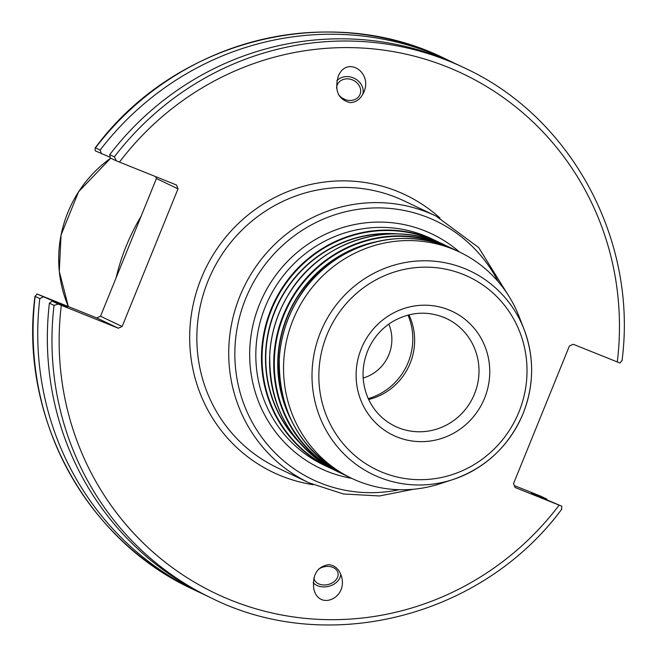<?xml version="1.0" encoding="UTF-8"?>
<svg xmlns="http://www.w3.org/2000/svg" width="657" height="657" viewBox="0 0 657 657"><rect width="100%" height="100%" fill="white"/><g stroke="black" fill="none" stroke-linecap="round" stroke-linejoin="round"><path stroke-width="0.99" d="M388.796 324.115A39.387 38.114 -64.6 0 1 388.903 354.608A39.387 38.114 -64.6 0 1 363.149 378.046M452.722 249.052A125.331 121.274 115.4 0 0 294.484 316.502A125.331 121.274 115.4 0 0 351.733 478.345A125.331 121.274 115.4 0 0 439.87 483.798L452.673 479.635A112.774 109.119 115.4 0 0 523.087 413.549A112.774 109.119 115.4 0 0 524.105 329.469A112.774 109.119 115.4 0 0 464.236 268.409A112.774 109.119 115.4 0 0 312.182 369.489A112.774 109.119 115.4 0 0 452.673 479.635C485.638 468.154 509.118 446.128 523.103 413.557C534.108 385.413 534.437 357.383 524.105 329.469L519.252 316.912A125.331 121.274 115.4 0 0 459.407 251.976A125.331 121.274 115.4 0 0 452.722 249.052M368.651 399.513A59.68 57.75 115.4 0 0 408.933 314.843M561.538 509.126L561.825 506.227L515.072 487.478L513.519 483.634L569.422 345.96L573.224 344.268L619.978 363.025L621.851 360.594M621.998 360.865C637.947 240.454 571.459 116.913 464.105 67.753A293.712 284.194 115.4 0 0 114.343 156.859L116.388 160.858L176.462 184.995L178.022 188.83L122.12 326.513L100.513 316.231L96.71 317.922L118.317 328.196L122.12 326.513M118.317 328.196L58.235 304.068L54.03 305.39A293.712 284.194 115.4 0 0 211.776 598.231C328.155 656.253 482.263 616.948 561.825 509.06M328.533 564.667C335.045 565.242 339.406 569.315 341.615 576.887C347.635 598.601 318.431 610.928 313.759 588.647C312.305 574.694 317.232 566.695 328.533 564.667M350.074 102.615C338.265 99.568 334.323 90.773 338.265 76.245C346.83 55.155 373.365 72.475 363.576 92.768C360.471 99.166 355.971 102.443 350.074 102.615M368.24 398.627A60.879 58.9 115.4 0 0 407.981 315.081M341.739 97.753L345.385 99.675M338.273 94.066A12.335 10.487 23.9 0 0 349.696 100.488A12.335 10.487 23.9 0 0 359.905 94.682A12.335 10.487 23.9 0 0 352.883 80.088A12.335 10.487 23.9 0 0 337.353 84.679A12.335 10.487 23.9 0 0 337.197 85.04A12.335 10.487 23.9 0 0 336.581 88.169M336.827 80.786A14.922 12.688 -156.1 0 1 354.837 78.602A14.922 12.688 -156.1 0 1 362.738 94.452M318.407 569.307A12.335 9.067 -13.7 0 1 337.953 572.773A12.335 9.067 -13.7 0 1 336.08 579.704A12.335 9.067 -13.7 0 1 323.466 584.952A12.335 9.067 -13.7 0 1 313.98 578.603A12.335 9.067 -13.7 0 1 313.849 577.922M340.696 574.046A14.922 10.964 -13.7 0 1 329.773 586.011A14.922 10.964 -13.7 0 1 313.167 582.578M514.3 485.564L540.612 496.142L546.821 499.09L531.423 493.046L536.638 495.526L561.825 506.227M58.235 304.068L52.075 301.128L67.466 307.172L37.022 293.975L96.71 317.922M100.513 316.231L156.415 178.556L178.022 188.83M155.635 176.626L156.415 178.556M52.075 301.128L49.406 303.189L54.03 305.39M114.343 156.859L109.719 154.658L110.22 157.926L116.388 160.858M454.66 63.318A293.712 284.194 115.4 0 0 449.889 60.986A293.712 284.194 115.4 0 0 100.119 150.092L95.462 147.874A293.712 284.194 -64.6 0 1 445.224 58.769C328.837 0.739 174.737 40.061 95.175 147.932L95.175 150.765L110.13 157.31M101.383 153.722L100.119 150.092M35.002 296.135C19.053 416.546 85.541 540.087 192.895 589.247A293.712 284.194 -64.6 0 1 35.149 296.406L35.01 296.135M43.231 296.923L39.806 298.623L35.149 296.406L37.022 293.975M141.066 216.35A208.441 201.691 115.4 0 0 116.084 277.886M464.105 67.753L459.481 65.552A293.712 284.194 115.4 0 0 109.719 154.658M39.806 298.623A293.712 284.194 115.4 0 0 197.552 591.464A293.712 284.194 115.4 0 0 202.372 593.698M49.406 303.189A293.712 284.194 115.4 0 0 207.152 596.03L211.776 598.231M546.821 499.09L546.911 499.706M57.906 302.951A277.057 268.081 115.4 0 0 57.857 303.386M296.972 439.656A122.35 118.383 -64.6 0 1 277.993 304.478A122.35 118.383 -64.6 0 1 394.841 233.908M398.479 233.966A122.514 118.539 115.4 0 0 277.722 304.347A122.514 118.539 115.4 0 0 299.313 442.44M330.077 467.685A125.011 120.962 -64.6 0 1 272.975 306.252A125.011 120.962 -64.6 0 1 430.803 238.976A125.011 120.962 -64.6 0 1 437.472 241.899M287.487 411.496A122.35 118.383 -64.6 0 1 366.992 244.314M375.599 241.883A122.514 118.539 115.4 0 0 291.026 419.716M338.897 471.816A125.011 120.962 -64.6 0 1 286.033 310.276A125.011 120.962 -64.6 0 1 443.056 244.806A125.011 120.962 -64.6 0 1 446.243 246.137M454.964 249.865C401.066 222.715 328.73 245.587 297.654 299.567C286.887 317.528 280.769 336.91 279.315 357.712C278.141 411.832 300.799 451.334 347.29 476.226A125.331 121.274 -64.6 0 1 290.041 314.383A125.331 121.274 -64.6 0 1 448.271 246.933A125.331 121.274 -64.6 0 1 454.964 249.865L459.407 251.976M344.621 474.912L337.764 471.693A125.331 121.274 -64.6 0 1 280.514 309.849A125.331 121.274 -64.6 0 1 438.745 242.4A125.331 121.274 -64.6 0 1 445.438 245.332L452.262 248.617A125.331 121.274 115.4 0 0 449.593 247.311A125.331 121.274 115.4 0 0 442.9 244.379A125.331 121.274 115.4 0 0 284.67 311.829A125.331 121.274 115.4 0 0 341.919 473.672A125.331 121.274 115.4 0 0 344.613 474.912M333.748 469.698L324.008 465.156A125.331 121.274 -64.6 0 1 266.758 303.312A125.331 121.274 -64.6 0 1 424.989 235.855A125.331 121.274 -64.6 0 1 431.682 238.787L441.356 243.484A125.331 121.274 115.4 0 0 437.34 241.48A125.331 121.274 115.4 0 0 430.655 238.548A125.331 121.274 115.4 0 0 272.417 306.006A125.331 121.274 115.4 0 0 329.666 467.85A125.331 121.274 115.4 0 0 333.748 469.689M459.44 251.992A129.807 125.602 115.4 0 0 424.907 230.87A129.807 125.602 115.4 0 0 255.146 316.764A129.807 125.602 115.4 0 0 351.766 478.362M399.152 489.711A143.242 138.594 -64.6 0 1 235.666 338.454A143.242 138.594 -64.6 0 1 428.192 217.59A143.242 138.594 -64.6 0 1 498.146 281.598M506.826 292.997L478.682 247.566L435.993 216.054A147.718 142.93 115.4 0 0 428.109 212.597A147.718 142.93 115.4 0 0 241.62 292.094A147.718 142.93 115.4 0 0 309.086 482.838L343.381 493.974L379.516 495.961L413.475 489.243M309.086 482.838L277.213 467.677A147.718 142.93 -64.6 0 1 208.006 281.032A147.718 142.93 -64.6 0 1 396.228 197.437A147.718 142.93 -64.6 0 1 404.112 200.894L435.993 216.054M474.494 393.97A59.68 57.75 -64.6 0 1 395.259 426.344C383.13 420.439 374.153 411.266 368.331 398.824C361.12 382.136 361.276 365.267 368.799 348.21C374.293 336.663 382.456 327.662 393.288 321.207C410.921 311.492 428.668 310.613 446.53 318.555A59.68 57.75 -64.6 0 1 474.494 393.97M443.352 317.159A59.68 57.75 -64.6 0 1 446.53 318.555M484.579 398.167A68.632 66.414 115.4 0 0 414.477 305.981A68.632 66.414 115.4 0 0 369.76 416.119A68.632 66.414 115.4 0 0 484.579 398.167M518.94 411.964A106.894 103.436 -64.6 0 1 340.112 439.919A106.894 103.436 -64.6 0 1 409.763 268.385A106.894 103.436 -64.6 0 1 518.94 411.964M440.001 218.042A153.681 148.704 115.4 0 0 201.288 278.231A153.681 148.704 115.4 0 0 313.159 484.702M559.14 505.167A287.75 278.42 -64.6 0 1 231.059 600.211A287.75 278.42 -64.6 0 1 61.315 305.316M119.467 162.107A287.75 278.42 -64.6 0 1 447.548 67.063A287.75 278.42 -64.6 0 1 617.293 361.966M68.344 306.532A120.757 116.847 -64.6 0 1 110.721 158.165L78.585 191.762L61.052 234.976L59.286 271.456L68.344 306.532M347.29 476.226L351.733 478.345M337.764 471.693C291.273 446.801 268.614 407.299 269.781 353.179C271.242 332.376 277.361 312.995 288.127 295.042C319.203 241.053 391.539 218.181 445.438 245.332M445.224 58.769L449.889 60.986M192.895 589.247L197.552 591.464"/></g></svg>
